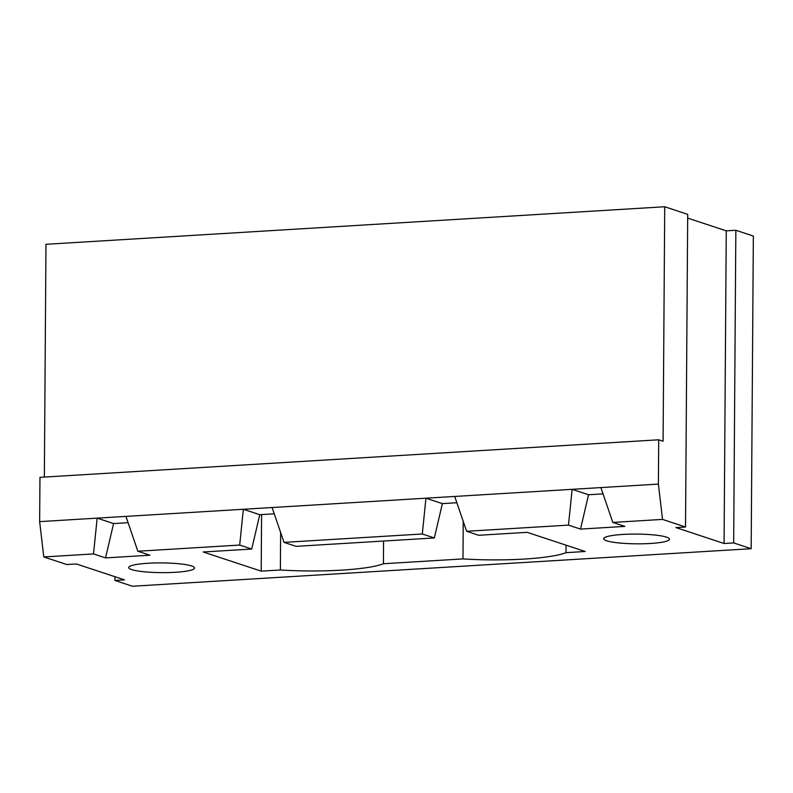 <?xml version="1.0" encoding="UTF-8"?>
<svg xmlns="http://www.w3.org/2000/svg" width="793" height="793" viewBox="0 0 793 793"><rect width="100%" height="100%" fill="white"/><g stroke="black" fill="none" stroke-linecap="round" stroke-linejoin="round"><path stroke-width="1.19" d="M131.678 569.592A32.929 4.867 0.4 0 1 128.704 567.54A32.929 4.867 0.4 0 1 161.673 562.911A32.929 4.867 0.4 0 1 194.563 568.006A32.929 4.867 0.4 0 1 168.622 572.576A32.929 4.867 0.4 0 1 131.678 569.592M603.037 493.87L588.545 494.753L580.516 529.09L568.482 525.115L466.631 531.29L454.706 496.448L425.95 498.192L422.302 533.986L434.336 537.961L442.365 503.614L456.857 502.742M566.073 545.178L566.014 552.662L585.184 551.502L527.196 532.331L478.675 535.275L466.631 531.29M566.014 552.662A79.508 11.756 0.4 0 1 462.973 558.916L383.416 563.744A79.508 11.756 0.4 0 1 280.365 569.989L261.194 571.148L203.206 551.987L251.728 549.043L239.694 545.059L137.853 551.234L125.918 516.392L97.162 518.136L93.515 553.93L105.548 557.905L149.887 555.219L137.853 551.234M687.67 218.095L726.259 230.852L735.845 230.267L733.664 542.918L724.078 543.502L675.933 527.583L685.519 527.008L687.7 214.358L664.722 206.755L663.087 441.245L658.705 439.798L39.957 477.336L39.65 521.625L43.793 556.944L93.515 553.93M43.793 556.944L66.771 564.537L76.356 563.962L124.501 579.871L114.916 580.456L132.421 586.245L751.169 548.706L753.35 236.056L735.845 230.267M733.664 542.918L751.169 548.706M580.516 529.09L624.854 526.403L612.811 522.428L662.542 519.405L685.519 527.008M666.556 537.148A32.929 4.867 0.4 0 1 669.53 539.19A32.929 4.867 0.4 0 1 643.589 543.77A32.929 4.867 0.4 0 1 606.645 540.776A32.929 4.867 0.4 0 1 603.671 538.734A32.929 4.867 0.4 0 1 629.622 534.155A32.929 4.867 0.4 0 1 666.556 537.148M612.811 522.428L600.886 487.586L658.398 484.097L662.542 519.405M658.705 439.798L658.398 484.097M39.65 521.625L97.162 518.136L113.577 523.568L105.548 557.905M125.918 516.392L243.342 509.275L239.694 545.059M434.336 537.961L296.067 546.347L284.033 542.372L272.098 507.53L243.342 509.275L259.757 514.697L274.249 513.814M272.098 507.53L425.95 498.192L442.365 503.614M454.706 496.448L572.13 489.331L568.482 525.115M600.886 487.586L572.13 489.331L588.545 494.753M44.349 477.069L45.974 244.294L664.722 206.755M284.033 542.372L422.302 533.986M128.069 522.686L113.577 523.568M251.728 549.043L259.757 514.697M463.231 521.358L462.973 558.916M383.574 541.044L383.416 563.744M280.633 532.44L280.365 569.989M261.591 514.588L261.194 571.148M114.935 576.709L114.916 580.456M726.259 230.852L724.078 543.502"/></g></svg>
